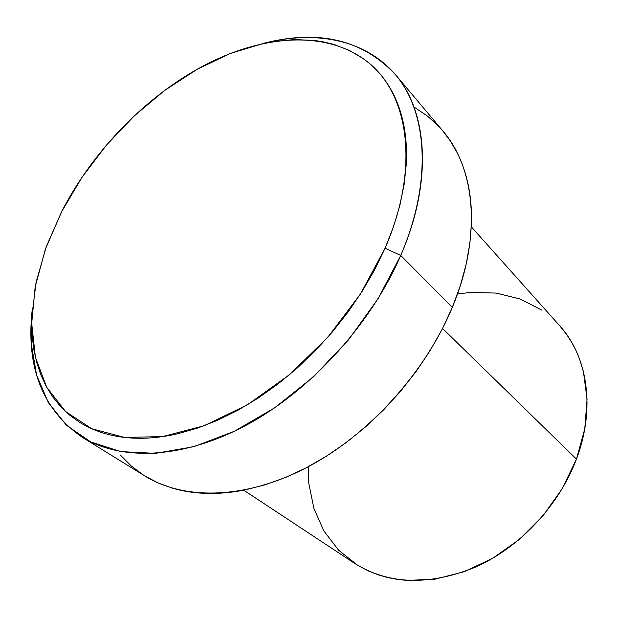 <?xml version="1.0" encoding="UTF-8"?>
<svg xmlns="http://www.w3.org/2000/svg" width="618" height="618" viewBox="0 0 618 618"><rect width="100%" height="100%" fill="white"/><g stroke="black" fill="none" stroke-linecap="round" stroke-linejoin="round"><path stroke-width="0.93" d="M81.939 437.073C42.503 409.41 25.902 367.216 32.136 310.483L31.294 344.056L36.624 375.149L48.343 402.612L66.466 425.261L90.776 441.947L120.749 451.603L155.512 453.365L193.851 446.66L234.199 431.349L274.724 407.78L313.481 376.818L348.506 339.869L378.054 298.726L400.734 255.435C371.209 323.786 311.472 389.618 247.725 424.411C183.847 459.112 121.313 461.515 81.939 437.073L144.851 475.976C184.419 500.518 245.709 499.421 307.2 467.293C368.575 435.064 425.091 372.924 452.291 307.447L400.734 255.435L385.084 248.212L360.433 294.052L327.919 337.119L289.44 374.778L247.37 404.836L204.241 425.717L162.549 436.609L124.465 437.42L91.727 428.722L65.562 411.549L46.69 387.254L35.419 357.351L31.688 323.384L35.187 286.829L45.415 249.085L61.738 211.503L46.25 246.767L36.099 282.194L31.804 316.725L32.144 335.62L33.789 349.224L36.647 362.233L40.726 374.531L46.041 386.065L52.576 396.671L60.348 406.312L69.301 414.84L79.436 422.187C87.787 427.44 97.096 431.449 107.362 434.207C117.644 436.957 128.722 438.316 140.587 438.278C152.461 438.232 164.898 436.71 177.891 433.712L197.598 428.081L217.698 420.232L237.953 410.221L258.1 398.116L277.876 384.072L297.019 368.228L315.257 350.785L332.353 331.966L348.081 312.028L362.225 291.24L374.608 269.865L385.084 248.212L393.55 226.551L399.923 205.161L404.164 184.311L406.273 164.249C406.945 151.147 406.265 138.841 404.211 127.339C402.148 115.852 398.842 105.377 394.292 95.914C389.742 86.466 384.118 78.162 377.428 71L369.927 63.801L363.438 58.718L349.232 50.336L333.643 44.357L323.268 41.831L314.693 40.479L294.608 39.552L273.712 41.476L264.226 43.214L230.614 53.349L197.111 69.324L164.666 90.452L134.145 116.014L106.342 145.253L81.978 177.366L61.738 211.503C92.916 150.9 146.026 96.122 204.002 65.562C263.94 34.005 328.444 29.873 369.062 63.075C409.386 96.207 419.491 169.062 385.084 248.212L400.734 255.435C431.279 184.403 427.957 117.142 398.571 78.532C368.83 40 316.872 29.448 262.812 43.515C318.046 29.123 362.21 39.428 395.296 74.438C427.834 111.935 432.909 181.792 400.734 255.435L452.291 307.447C481.94 236.926 475.566 168.76 442.921 131.039L395.296 74.438M560.016 326.142L566.652 334.485L571.542 342.048L575.829 350.159L579.46 358.741L583.407 371.518L587.061 399.228L584.767 428.861L576.447 459.089L442.565 328.467L576.447 459.089C595.706 408.475 587.664 356.393 559.784 325.879L471.318 226.814M457.49 294.006L470.7 292.399L496.076 293.079L520.047 298.957L541.669 310.043M243.731 490.19L354.585 563.353C388.907 584.821 429.518 585.949 476.401 566.745C520.426 546.775 559.12 505.215 576.447 459.089L562.349 488.498L543.06 515.675L519.491 539.305L492.778 558.255L464.226 571.704L435.203 579.143L407.03 580.418L397.405 579.406L388.104 577.645L379.143 575.142L368.946 571.217L357.853 565.424L338.664 550.244L323.894 530.962L313.913 508.483L308.853 483.716L308.212 466.76M415.072 107.694L427.656 116.23L438.95 126.59M442.627 130.699L450.391 141.043L457.057 152.538C462.017 162.341 465.74 173.125 468.212 184.898C470.677 196.686 471.758 209.247 471.464 222.58L469.919 242.959L466.204 264.071L460.317 285.655L452.291 307.447L442.202 329.178L430.143 350.553L416.262 371.279L400.727 391.094L383.755 409.719L365.555 426.907L346.389 442.442L326.505 456.138L306.18 467.834L285.678 477.405L265.261 484.775L245.184 489.904C231.92 492.554 219.174 493.728 206.96 493.411C194.763 493.087 183.322 491.364 172.661 488.251L158.053 482.936L144.743 475.906M143.538 475.149L131.209 465.941L120.471 455.149"/></g></svg>
